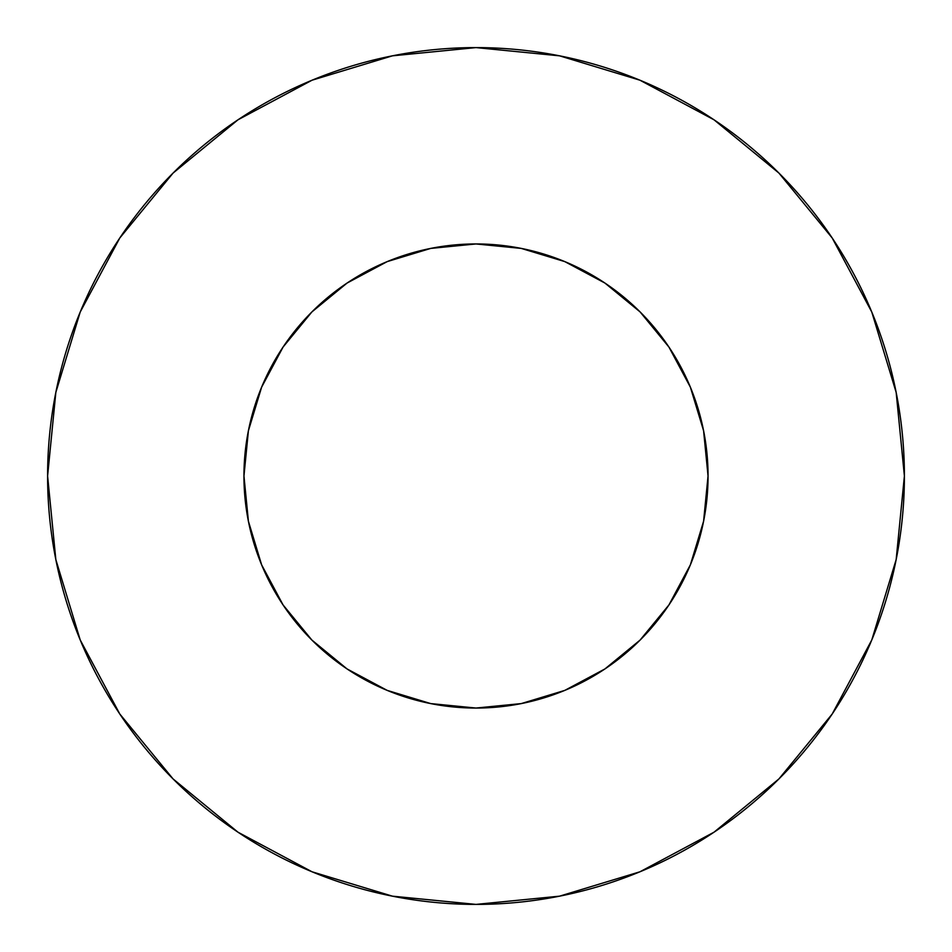<?xml version="1.0" encoding="UTF-8"?>
<svg xmlns="http://www.w3.org/2000/svg" width="952" height="952" viewBox="0 0 952 952"><rect width="100%" height="100%" fill="white"/><g stroke="black" fill="none" stroke-linecap="round" stroke-linejoin="round"><path stroke-width="1.43" d="M243.95 476A232.05 232.05 0 0 1 476 243.95A232.05 232.05 0 0 1 708.05 476A232.05 232.05 0 0 1 476 708.05A232.05 232.05 0 0 1 243.95 476L248.412 521.268L261.61 564.798L283.053 604.925L311.911 640.089L347.075 668.947L387.202 690.39L430.732 703.587L476 708.05L521.268 703.587L564.798 690.39L604.925 668.947L640.089 640.089L668.947 604.925L690.39 564.798L703.587 521.268L708.05 476L703.587 430.732L690.39 387.202L668.947 347.075L640.089 311.911L604.925 283.053L564.798 261.61L521.268 248.412L476 243.95L430.732 248.412L387.202 261.61L347.075 283.053L311.911 311.911L283.053 347.075L261.61 387.202L248.412 430.732L243.95 476M47.6 476A428.4 428.4 0 0 1 476 47.6A428.4 428.4 0 0 1 904.4 476A428.4 428.4 0 0 1 476 904.4A428.4 428.4 0 0 1 47.6 476L55.835 559.574L80.206 639.946L119.797 714.012L173.074 778.926L237.988 832.203L312.054 871.794L392.426 896.165L476 904.4L559.574 896.165L639.946 871.794L714.012 832.203L778.926 778.926L832.203 714.012L871.794 639.946L896.165 559.574L904.4 476L896.165 392.426L871.794 312.054L832.203 237.988L778.926 173.074L714.012 119.797L639.946 80.206L559.574 55.835L476 47.6L392.426 55.835L312.054 80.206L237.988 119.797L173.074 173.074L119.797 237.988L80.206 312.054L55.835 392.426L47.6 476M832.203 237.988L778.926 173.074L714.119 119.881M237.988 119.797L173.074 173.074L119.881 237.881M119.797 714.012L173.074 778.926L237.881 832.119M714.012 832.203L778.926 778.926L832.119 714.119"/></g></svg>
